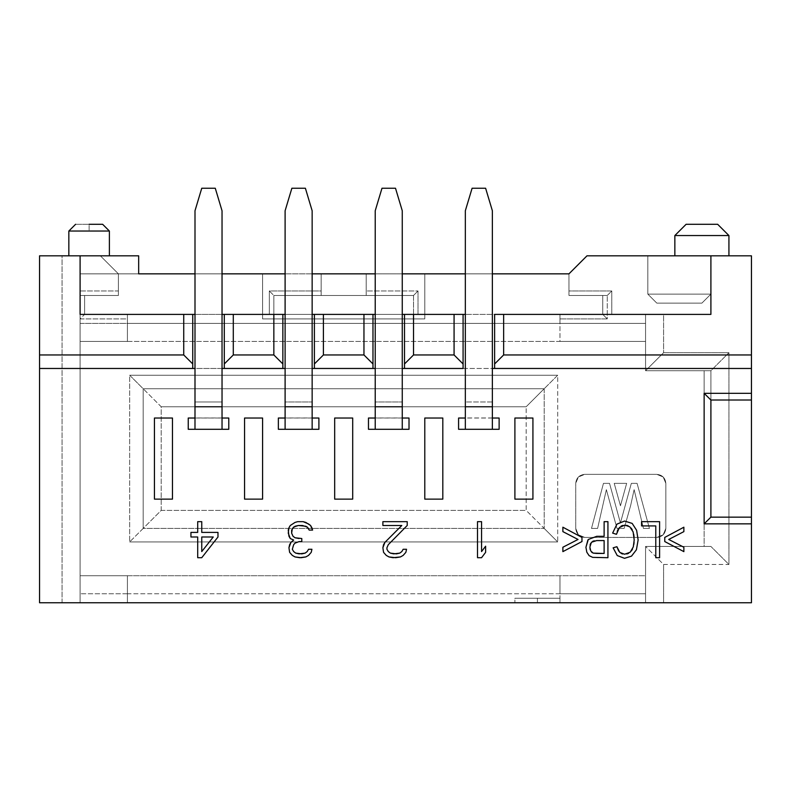 <?xml version="1.0" encoding="UTF-8"?>
<svg xmlns="http://www.w3.org/2000/svg" width="791" height="791" viewBox="0 0 791 791"><rect width="100%" height="100%" fill="white"/><g stroke="black" fill="none" stroke-linecap="round" stroke-linejoin="round"><path stroke-width="0.59" stroke-dasharray="3.96 2.97" d="M127.41 323.41L127.41 314.393L84.607 314.393L84.607 295.478L118.403 295.478L118.403 273.844L262.582 273.844L262.582 318.902L424.787 318.902L424.787 273.844L568.966 273.844L568.966 295.478L602.762 295.478L602.762 314.393L559.959 314.393L559.959 323.41L127.41 323.41L559.959 323.41L559.959 341.435L127.41 341.435L127.41 323.41L127.41 341.435L645.565 341.435L80.099 341.435L127.41 341.435L127.41 314.393L127.41 323.41L80.099 323.41L80.099 318.902L127.41 318.902L127.41 341.435L80.099 341.435L80.099 602.762L80.099 290.969L80.099 295.478L84.607 295.478L84.607 314.393L127.41 314.393L127.41 318.902L80.099 318.902L84.607 314.393L127.41 314.393L84.607 314.393L84.607 295.478L84.607 314.393L80.099 318.902L80.099 295.478L118.403 295.478L80.099 295.478L80.099 341.435L645.565 341.435L645.565 370.722L704.138 370.722L704.138 546.443L645.565 546.443L645.565 602.762L751.45 602.762L751.45 255.819L751.45 602.762L645.565 602.762L645.565 546.443L645.565 575.729L80.099 575.729L80.099 323.41L127.41 323.41M39.55 602.762L645.565 602.762L80.099 602.762L80.099 575.729L645.565 575.729L80.099 575.729L127.41 575.729L127.41 593.754L80.099 593.754L127.41 593.754L127.41 602.762L127.41 575.729L127.41 602.762L127.41 593.754L559.959 593.754L559.959 598.253L514.901 598.253L514.901 602.762L514.901 598.253L559.959 598.253L514.901 598.253L537.425 598.253L537.425 602.762L537.425 598.253L559.959 598.253L559.959 602.762L559.959 575.729L559.959 593.754L127.41 593.754L127.41 575.729L559.959 575.729L559.959 593.754L645.565 593.754L645.565 602.762L645.565 546.443L710.901 546.443L645.565 546.443L710.901 546.443L704.138 546.443L704.138 523.84L751.45 523.84L704.138 523.84L704.138 370.722L645.565 370.722L645.565 341.435L559.959 341.435L559.959 314.393L602.762 314.393L602.762 295.478L607.27 295.478L611.769 290.969L568.966 290.969L568.966 295.478L568.966 273.844L118.403 273.844L100.378 255.819L138.672 255.819L80.099 255.819L80.099 314.393L710.901 314.393L80.099 314.393L80.099 255.819L80.099 273.844L80.099 255.819L80.099 273.844L138.672 273.844L138.672 255.819L138.672 273.844L138.672 255.819L138.672 273.844L118.403 273.844L100.378 255.819L118.403 273.844L118.403 290.969L80.099 290.969L80.099 255.819L100.378 255.819L118.403 273.844L118.403 295.478L118.403 273.844L138.672 273.844L80.099 273.844L138.672 273.844L138.672 255.819L138.672 273.844L80.099 273.844L80.099 255.819L80.099 290.969L118.403 290.969L118.403 295.478L80.099 295.478L80.099 290.969L80.099 602.762L62.074 602.762L62.074 255.819L138.672 255.819L62.074 255.819L62.074 602.762L39.55 602.762L39.55 255.819L62.074 255.819L39.55 255.819L39.55 602.762M129.665 541.934L557.704 541.934L557.704 375.221L129.665 375.221L129.665 541.934L129.665 375.221L143.181 388.737L544.188 388.737L526.163 406.762L161.206 406.762L143.181 388.737L161.206 406.762L161.206 510.393L143.181 528.418L143.181 388.737L544.188 388.737L544.188 528.418L143.181 528.418L161.206 510.393L526.163 510.393L544.188 528.418L143.181 528.418L544.188 528.418L544.188 388.737L143.181 388.737L143.181 528.418L143.181 388.737L143.181 528.418L129.665 541.934L143.181 528.418L544.188 528.418L544.188 388.737L143.181 388.737L129.665 375.221L557.704 375.221L544.188 388.737L557.704 375.221L557.704 541.934L544.188 528.418L557.704 541.934L129.665 541.934M575.729 528.418C576.303 533.856 579.309 536.852 584.737 537.425L656.827 537.425C662.265 536.852 665.271 533.856 665.844 528.418L665.844 483.36C665.271 477.922 662.265 474.926 656.827 474.353L584.737 474.353C579.309 474.926 576.303 477.922 575.729 483.36L575.729 528.418L575.729 483.36L575.729 528.418L578.369 534.785L584.737 537.425L578.369 534.785L575.729 528.418L575.729 483.36C576.303 477.922 579.309 474.926 584.737 474.353L656.827 474.353C662.265 474.926 665.271 477.922 665.844 483.36L665.844 528.418C665.271 533.856 662.265 536.852 656.827 537.425L584.737 537.425C579.309 536.852 576.303 533.856 575.729 528.418M559.959 593.754L559.959 575.729L645.565 575.729L645.565 593.754L559.959 593.754M710.901 517.156L710.901 370.722L704.138 370.722L710.901 370.722L710.901 400.009L710.901 370.722L645.565 370.722L710.901 370.722L728.926 352.697L710.901 370.722L710.901 517.156M604.126 540.569L596.671 540.569L591.411 542.29L589.859 547.135L590.788 550.991L593.191 553.117L604.126 553.453L604.126 540.569M213.244 537L201.754 537L201.754 551.574L213.244 537M499.131 418.024L465.335 418.024L465.335 368.468L402.263 368.468L402.263 418.024L402.263 210.762L402.263 406.762L375.221 406.762L375.221 418.024L375.221 368.468L312.148 368.468L312.148 418.024L312.148 210.762L312.148 406.762L285.106 406.762L285.106 418.024L285.106 368.468L222.034 368.468L222.034 418.024L194.991 418.024L195.001 368.468L39.55 368.468L465.335 368.468L465.335 401.966L492.368 401.966L492.368 368.468L492.368 418.024L492.368 210.762L492.368 406.762L465.335 406.762L492.368 406.762M388.737 429.295L409.016 429.295M298.632 429.295L318.902 429.295M208.517 429.295L228.787 429.295M751.45 368.468L465.335 368.468L751.45 368.468M478.852 429.295L499.131 429.295M532.926 418.024L532.926 499.131L514.901 499.131L514.901 418.024L532.926 418.024L514.901 418.024L514.901 499.131L532.926 499.131L532.926 418.024M172.468 418.024L172.468 499.131L154.443 499.131L154.443 418.024L172.468 418.024L154.443 418.024L154.443 499.131L172.468 499.131L172.468 418.024M664.766 537.415L683.869 527.211L683.869 531.621L668.741 539.462L683.869 547.234L683.869 551.634L664.766 541.548L664.766 537.415L664.766 541.548L683.869 551.634L683.869 547.234L668.741 539.462L683.869 531.621L683.869 527.211L664.766 537.415M641.57 521.655L659.595 521.655L659.595 557.704L655.779 557.704L655.779 525.916L641.57 525.916L641.57 521.655L641.57 525.916L655.779 525.916L655.779 557.704L659.595 557.704L659.595 521.655L641.57 521.655M616.456 534.301L612.639 533.094L616.97 524.117L624.583 521.042L632.167 523.405L636.617 530.286L638.129 539.956L636.419 549.765L631.525 556.132L624.524 558.317L617.247 555.559L613.134 547.817L616.891 546.71L619.808 552.434L624.603 554.234L630.17 552.247L633.304 546.888L634.194 539.976L633.136 531.938L629.794 526.816L624.89 525.125L619.462 527.439L616.456 534.301L612.639 533.094L616.97 524.117L624.583 521.042L632.167 523.405L636.617 530.286L638.129 539.956L636.419 549.765L631.525 556.132L624.524 558.317L617.247 555.559L613.134 547.817L616.891 546.71M596.73 536.318L588.277 539.492L585.923 547.283L586.813 552.197L589.117 555.658L592.677 557.368L597.057 557.704L607.933 557.704L607.933 521.655L607.933 557.704L592.677 557.368L589.117 555.658L586.813 552.197L585.923 547.283L588.277 539.492L596.73 536.318L604.126 536.318L604.126 521.655L607.933 521.655L604.126 521.655L604.126 536.318M581.968 537.415L581.968 541.548L562.876 551.634L562.876 547.234L578.023 539.462L562.876 531.621L562.876 527.211L581.968 537.415L562.876 527.211L562.876 531.621L578.023 539.462L562.876 547.234L562.876 551.634L581.968 541.548L581.968 537.415M477.507 521.655L481.561 521.655L481.561 551.574L485.615 546.205L485.615 552.336L481.561 557.704L477.507 557.704L477.507 521.655L477.507 557.704L481.561 557.704L485.615 552.336L485.615 546.205L481.561 551.574L481.561 521.655L477.507 521.655M388.292 544.663L407.217 525.491L388.292 544.663L386.937 547.738L386.937 549.27L388.292 551.574L390.319 553.107L393.7 553.868L399.781 553.107L401.808 551.574L403.163 549.27L406.534 549.27L405.862 552.336L403.163 555.401L400.454 556.933L393.018 557.704L388.964 556.933L386.265 555.401L383.556 552.336L382.884 549.27L383.556 544.663L384.91 542.369L401.808 525.491L382.884 525.491L382.884 521.655L407.217 521.655L407.217 525.491L407.217 521.655L382.884 521.655L382.884 525.491L401.808 525.491L384.91 542.369L382.884 547.738L383.556 552.336L386.265 555.401L388.964 556.933L395.727 557.704L400.454 556.933L403.163 555.401L405.862 552.336L406.534 549.27L403.163 549.27L401.808 551.574M308.539 528.566L309.212 530.099L312.593 530.099L310.566 525.491L305.84 522.426L303.131 521.655L297.723 521.655L295.023 522.426L290.287 525.491L295.023 522.426L297.723 521.655L303.131 521.655L308.539 523.958L310.566 525.491L311.921 527.795L312.593 530.099L309.212 530.099L307.185 527.024L305.84 526.262L298.405 525.491L293.669 527.024L291.642 530.099L291.642 533.164L292.996 536.229L295.023 537.761L301.786 538.533L301.786 541.598L299.077 541.598L295.023 543.13L293.669 544.663L292.324 547.738L292.324 549.27L293.669 551.574L295.696 553.107L301.786 553.868L305.158 553.107L307.185 551.574L308.539 549.27L311.921 549.27L311.239 552.336L308.539 555.401L305.84 556.933L301.104 557.704L295.023 556.933L292.324 555.401L289.615 552.336L288.942 549.27L289.615 544.663L290.969 542.369L293.669 540.065L290.287 538.533L288.942 536.229L288.26 530.099L290.287 525.491L288.26 530.099L288.942 536.229L290.287 538.533L293.669 540.065L290.969 542.369L289.615 544.663L288.942 547.738L289.615 552.336L292.324 555.401L295.023 556.933L301.104 557.704L305.84 556.933L308.539 555.401L311.239 552.336L311.921 549.27L308.539 549.27L307.185 551.574M201.754 557.704L197.701 557.704L197.701 537L190.938 537L190.938 532.392L197.701 532.392L197.701 521.655L201.754 521.655L201.754 532.392L217.98 532.392L217.98 537L201.754 557.704L217.98 537L217.98 532.392L201.754 532.392L201.754 521.655L197.701 521.655L197.701 532.392L190.938 532.392L190.938 537L197.701 537L197.701 557.704L201.754 557.704M442.812 499.131L424.787 499.131L424.787 418.024L442.812 418.024L442.812 499.131L442.812 418.024L424.787 418.024L424.787 499.131L442.812 499.131M352.697 499.131L334.672 499.131L334.672 418.024L352.697 418.024L352.697 499.131L352.697 418.024L334.672 418.024L334.672 499.131L352.697 499.131M262.582 499.131L244.557 499.131L244.557 418.024L262.582 418.024L262.582 499.131L262.582 418.024L244.557 418.024L244.557 499.131L262.582 499.131M544.188 388.737L544.188 528.418L526.163 510.393L526.163 406.762L544.188 388.737M494.622 368.468L494.622 314.393L494.622 368.468M492.368 314.393L465.335 314.393L492.368 314.393M463.081 314.393L463.081 368.468L463.081 314.393M465.335 417.964L465.335 401.966L465.335 417.964L492.368 417.964L492.368 401.966L465.335 401.966L465.335 368.468L465.335 429.295L465.335 418.024L458.582 418.024M372.976 368.468L372.976 314.393L372.976 368.468M404.508 368.468L404.508 314.393L404.508 368.468M402.263 314.393L375.221 314.393L402.263 314.393M194.991 314.393L222.034 314.393L194.991 314.393M285.106 314.393L312.148 314.393L285.106 314.393M710.901 255.819L710.901 314.393L710.901 255.819L710.901 314.393L611.769 314.393L611.769 290.969L611.769 314.393L607.27 314.393L607.27 295.478L607.27 318.902L602.762 314.393L602.762 295.478L602.762 314.393L559.959 314.393L559.959 323.41L645.565 323.41L645.565 341.435L645.565 314.393L645.565 370.722L645.565 314.393L607.27 314.393L645.565 314.393L645.565 323.41L559.959 323.41L559.959 318.902L607.27 318.902L607.27 314.393L710.901 314.393L710.901 255.819L710.901 294.123L647.819 294.123L647.819 255.819L647.819 294.123L647.819 255.819L710.901 255.819L710.901 294.123L710.901 255.819L647.819 255.819L647.819 294.123L710.901 294.123L710.901 255.819L710.901 314.393L645.565 314.393L663.59 314.393L663.59 352.697L645.565 370.722L663.59 352.697L728.926 352.697L728.926 564.467L710.901 546.443L728.926 564.467L663.59 564.467L645.565 546.443L663.59 564.467L663.59 602.762L663.59 564.467L728.926 564.467L728.926 352.697L663.59 352.697L663.59 314.393L710.901 314.393L710.901 255.819L751.45 255.819L586.991 255.819L568.966 273.844L568.966 290.969L568.966 273.844L586.991 255.819L710.901 255.819M492.368 273.844L465.335 273.844L492.368 273.844M402.263 273.844L375.221 273.844L402.263 273.844M312.148 273.844L285.106 273.844L312.148 273.844M222.034 273.844L194.991 273.844L222.034 273.844M192.747 368.468L192.747 314.393L192.747 368.468M224.288 368.468L224.288 314.393L224.288 368.468M282.862 368.468L282.862 314.393L282.862 368.468M314.393 368.468L314.393 314.393L314.393 368.468M312.148 429.295L312.148 368.468L312.148 401.966L312.148 368.468L285.106 368.468L285.106 401.966L312.148 401.966L285.106 401.966L285.106 417.964L312.148 417.964L312.148 401.966L312.148 417.964M285.106 417.964L285.106 368.468L285.106 418.024L278.353 418.024M195.001 417.964L195.001 401.966L195.001 417.964L222.034 417.964L222.034 401.966L195.001 401.966L194.991 368.468L195.001 401.966L222.034 401.966L222.034 368.468L195.001 368.468L195.001 418.024L188.238 418.024M424.787 273.844L424.787 318.902L424.787 273.844L424.787 314.393L418.024 314.393L418.024 290.969L366.213 290.969L366.213 273.844L424.787 273.844M269.345 314.393L424.787 314.393L262.582 314.393L269.345 314.393L262.582 314.393L262.582 273.844L321.156 273.844L321.156 290.969L269.345 290.969L269.345 314.393L269.345 290.969L273.844 295.478L321.156 295.478L321.156 273.844L321.156 295.478L343.68 295.478L273.844 295.478L273.844 314.393L273.844 295.478L413.525 295.478L413.525 314.393L273.844 314.393L273.844 295.478L273.844 314.393L269.345 314.393M413.525 295.478L413.525 314.393L413.525 295.478L343.68 295.478L413.525 295.478L366.213 295.478L366.213 273.844L366.213 295.478L321.156 295.478L321.156 273.844L366.213 273.844L366.213 295.478L366.213 290.969L418.024 290.969L413.525 295.478L418.024 290.969L418.024 314.393L413.525 314.393L413.525 295.478M321.156 295.478L273.844 295.478L269.345 290.969L321.156 290.969L321.156 295.478M262.582 273.844L262.582 318.902L262.582 273.844M424.787 318.902L262.582 318.902L262.582 314.393L424.787 314.393L424.787 318.902M602.762 295.478L568.966 295.478L602.762 295.478M607.27 295.478L568.966 295.478L568.966 290.969L611.769 290.969L607.27 295.478M559.959 318.902L559.959 314.393L602.762 314.393L607.27 318.902L559.959 318.902M751.45 393.325L704.138 393.325L751.45 393.325M656.827 303.131L701.884 303.131L710.901 294.123L647.819 294.123L656.827 303.131L647.819 294.123L656.827 303.131L701.884 303.131L656.827 303.131L647.819 294.123L710.901 294.123L701.884 303.131L710.901 294.123L701.884 303.131L656.827 303.131M402.263 429.295L402.263 368.468L402.263 401.966L402.263 368.468L375.221 368.468L375.221 401.966L402.263 401.966L375.221 401.966L375.221 417.964L402.263 417.964L402.263 401.966L402.263 417.964M616.456 534.291L617.227 531.275M618.255 529.031L621.083 526.134M621.162 553.423L618.73 551.139M626.788 553.997L622.715 554.016M631.445 550.852L628.598 553.334M633.818 544.534L632.493 549.112M634.194 539.986L634.085 542.438M632.217 529.693L633.7 534.212M634.066 536.871L634.194 539.976M628.192 525.857L631.089 528.042M622.843 525.392L626.591 525.313M590.61 543.466L592.538 541.41M594.239 540.797L596.671 540.569M589.977 548.638L590.066 545.039M591.51 552.009L590.294 549.903M593.191 553.117L592.311 552.691M604.126 553.453L596.75 553.453M299.077 541.598L301.786 541.598L301.786 538.533L299.077 538.533M603.454 483.36L591.5 528.418L597.61 528.418L606.371 489.659L616.98 528.418L624.168 528.418L630.625 505.617L634.125 489.659L643.439 528.418L649.431 528.418L637.081 483.36L631.327 483.36L620.421 522.98L609.535 483.36L603.454 483.36L609.535 483.36L603.454 483.36L591.5 528.418L603.454 483.36L609.535 483.36L620.421 522.98L631.327 483.36L637.081 483.36L649.431 528.418L643.439 528.418L634.125 489.659L630.625 505.617L624.168 528.418L616.98 528.418L606.371 489.659L597.61 528.418L591.5 528.418L597.61 528.418L606.371 489.659L616.98 528.418L624.168 528.418L630.625 505.617L634.125 489.659L643.439 528.418L649.431 528.418L637.081 483.36L631.327 483.36L620.421 522.98L609.535 483.36L620.421 522.98L631.327 483.36L637.081 483.36L649.431 528.418L643.439 528.418L634.125 489.659L630.625 505.617L624.168 528.418L616.98 528.418L606.371 489.659L597.61 528.418L591.5 528.418L603.454 483.36M620.46 505.775L626.66 483.36L614.212 483.36L620.46 505.775L614.212 483.36L620.46 505.775L626.66 483.36L620.46 505.775L614.212 483.36L626.66 483.36L614.212 483.36L626.66 483.36L620.46 505.775M584.737 537.425L656.827 537.425L584.737 537.425M656.827 537.425L663.204 534.785L665.844 528.418L663.204 534.785L656.827 537.425M665.844 483.36L665.844 528.418L665.844 483.36L663.204 476.993L656.827 474.353L663.204 476.993L665.844 483.36M584.737 474.353L656.827 474.353L584.737 474.353L578.369 476.993L575.729 483.36L578.369 476.993L584.737 474.353M109.385 255.819L68.837 255.819L109.385 255.819M728.926 255.819L674.852 255.819L728.926 255.819M89.116 231.041L109.385 231.041L89.116 231.041L89.116 224.288L89.116 231.041M674.852 235.55L728.926 235.55M194.991 406.762L222.034 406.762L222.034 210.762L222.034 406.762L194.991 406.762L194.991 210.762L194.991 429.295M75.6 224.288L89.116 224.288L75.6 224.288M686.113 224.288L717.655 224.288L686.113 224.288M492.368 429.295L492.368 417.964M102.632 224.288L89.116 224.288M465.335 406.762L465.335 210.762L472.098 188.238L485.615 188.238L472.098 188.238L465.335 210.762L465.335 429.295M194.991 210.762L201.754 188.238L215.271 188.238L201.754 188.238L194.991 210.762M222.034 406.762L222.034 417.964M222.034 429.295L222.034 418.024L194.991 418.024M228.787 418.024L222.034 418.024M318.902 418.024L285.106 418.024L285.106 429.295M285.106 406.762L285.106 210.762L285.106 406.762L312.148 406.762M312.148 418.024L285.106 418.024M375.221 417.964L375.221 368.468L375.221 418.024L368.468 418.024M409.016 418.024L375.221 418.024L375.221 429.295M375.221 406.762L375.221 210.762L375.221 406.762L402.263 406.762M285.106 210.762L291.869 188.238L305.385 188.238L291.869 188.238L285.106 210.762M375.221 210.762L381.984 188.238L395.5 188.238L381.984 188.238L375.221 210.762M161.206 510.393L161.206 406.762L526.163 406.762L526.163 510.393L161.206 510.393M492.368 418.024L465.365 418.024M402.263 418.024L375.25 418.024"/><path stroke-width="1.19" d="M751.45 602.762L39.55 602.762L751.45 602.762L751.45 517.156L710.901 517.156L704.138 523.84L710.901 517.156L710.901 400.009L704.138 393.325L704.138 523.84L751.45 523.84L704.138 523.84L704.138 393.325L751.45 393.325L751.45 368.468L751.45 393.325L704.138 393.325L710.901 400.009L751.45 400.009L751.45 393.325L751.45 602.762M593.191 553.117L590.788 550.991L589.859 547.135L591.411 542.29L596.671 540.569L604.126 540.569L604.126 553.453L593.191 553.117L596.75 553.453L593.191 553.117L590.788 550.991L589.859 547.135L591.411 542.29L596.671 540.569L604.126 540.569L604.126 553.453L604.126 540.569L596.671 540.569M492.368 418.024L499.131 418.024L499.131 429.295L492.368 429.295L492.368 210.762L492.368 418.024L499.131 418.024L492.368 418.024L492.368 429.295L458.582 429.295L458.582 418.024L465.335 418.024L465.335 406.762L492.368 406.762L492.368 429.295L499.131 429.295L478.852 429.295M368.468 418.024L375.221 418.024L368.468 418.024L368.468 429.295L368.468 418.024L375.221 418.024L375.221 406.762L375.221 429.295L368.468 429.295L409.016 429.295L375.221 429.295L375.221 406.762L402.263 406.762L402.263 429.295L402.263 210.762L395.5 188.238L402.263 210.762L402.263 418.024L409.016 418.024L409.016 429.295L388.737 429.295M278.353 418.024L285.106 418.024L278.353 418.024L278.353 429.295L278.353 418.024L285.106 418.024L285.106 406.762L285.106 429.295L278.353 429.295L318.902 429.295L285.106 429.295L285.106 406.762L312.148 406.762L312.148 429.295L312.148 210.762L305.385 188.238L312.148 210.762L312.148 418.024L318.902 418.024L318.902 429.295L298.632 429.295M188.238 418.024L195.001 418.024L194.991 406.762L194.991 429.295L195.001 406.762L222.034 406.762L222.034 429.295L188.238 429.295L188.238 418.024L188.238 429.295L228.787 429.295L222.034 429.295L222.034 406.762L222.034 418.024L228.787 418.024L228.787 429.295L208.517 429.295M39.55 368.468L39.55 602.762L39.55 255.819L39.55 354.951L183.73 354.951L183.73 314.393L194.991 314.393L80.099 314.393L183.73 314.393L183.73 354.951L192.747 363.959L192.747 314.393L192.747 368.468L195.001 368.468L39.55 368.468L192.747 368.468L192.747 363.959L183.73 354.951L39.55 354.951L39.55 368.468M587.871 540.075L585.923 547.283L586.813 552.197L589.117 555.658L592.677 557.368L607.933 557.704L607.933 521.655L604.126 521.655L604.126 536.318L596.73 536.318L588.277 539.492L596.73 536.318L604.126 536.318L596.73 536.318M154.443 418.024L172.468 418.024L154.443 418.024L154.443 499.131L172.468 499.131L172.468 418.024L172.468 499.131L154.443 499.131L154.443 418.024M244.557 499.131L244.557 418.024L262.582 418.024L244.557 418.024L244.557 499.131L262.582 499.131L244.557 499.131M334.672 499.131L334.672 418.024L352.697 418.024L334.672 418.024L334.672 499.131L352.697 499.131L334.672 499.131M424.787 499.131L424.787 418.024L442.812 418.024L424.787 418.024L424.787 499.131L442.812 499.131L424.787 499.131M514.901 499.131L514.901 418.024L532.926 418.024L532.926 499.131L514.901 499.131L532.926 499.131L532.926 418.024L514.901 418.024L514.901 499.131M492.368 368.468L494.622 368.468L492.368 368.468M463.081 368.468L402.263 368.468L404.508 368.468L404.508 363.959L413.525 354.951L454.074 354.951L463.081 363.959L463.081 368.468L463.081 314.393L463.081 363.959L454.074 354.951L454.074 314.393L465.335 314.393L454.074 314.393L454.074 354.951L413.525 354.951L413.525 314.393L454.074 314.393L413.525 314.393L413.525 354.951L404.508 363.959L404.508 314.393L402.263 314.393L413.525 314.393L404.508 314.393L404.508 368.468L463.081 368.468M494.622 314.393L710.901 314.393L710.901 255.819L586.991 255.819L568.966 273.844L492.368 273.844L568.966 273.844L586.991 255.819L710.901 255.819L710.901 314.393L494.622 314.393L494.622 363.959L494.622 314.393M372.976 368.468L312.148 368.468L314.393 368.468L314.393 314.393L372.976 314.393L372.976 368.468L375.221 368.468L372.976 368.468L372.976 314.393L375.221 314.393L312.148 314.393L314.393 314.393L314.393 363.959L323.41 354.951L323.41 314.393L323.41 354.951L363.959 354.951L363.959 314.393L363.959 354.951L372.976 363.959L363.959 354.951L323.41 354.951L314.393 363.959L314.393 368.468L372.976 368.468M222.034 314.393L285.106 314.393L222.034 314.393M465.335 273.844L402.263 273.844L465.335 273.844M375.221 273.844L312.148 273.844L375.221 273.844M285.106 273.844L222.034 273.844L285.106 273.844M194.991 273.844L138.672 273.844L138.672 255.819L80.099 255.819L80.099 314.393L80.099 255.819L39.55 255.819L138.672 255.819L138.672 273.844L194.991 273.844M222.034 368.468L224.288 368.468L224.288 314.393L224.288 363.959L233.296 354.951L233.296 314.393L233.296 354.951L273.844 354.951L273.844 314.393L273.844 354.951L282.862 363.959L282.862 314.393L282.862 368.468L285.106 368.468L222.034 368.468M224.288 368.468L282.862 368.468L282.862 363.959L273.844 354.951L233.296 354.951L224.288 363.959L224.288 368.468M751.45 255.819L751.45 368.468L494.622 368.468L494.622 363.959L503.64 354.951L503.64 314.393L503.64 354.951L751.45 354.951L751.45 255.819L710.901 255.819L751.45 255.819M710.901 400.009L710.901 517.156L751.45 517.156L751.45 400.009L710.901 400.009M494.622 368.468L751.45 368.468L751.45 354.951L503.64 354.951L494.622 363.959L494.622 368.468M442.812 499.131L442.812 418.024L442.812 499.131M352.697 499.131L352.697 418.024L352.697 499.131M262.582 499.131L262.582 418.024L262.582 499.131M664.766 541.548L664.766 537.415L683.869 527.211L683.869 531.621L668.741 539.462L683.869 547.234L683.869 551.634L664.766 541.548L683.869 551.634L683.869 547.234L668.741 539.462L683.869 531.621L683.869 527.211L664.766 537.415L664.766 541.548M641.57 521.655L641.57 525.916L655.779 525.916L655.779 557.704L659.595 557.704L659.595 521.655L641.57 521.655L659.595 521.655L659.595 557.704L655.779 557.704L655.779 525.916L641.57 525.916L641.57 521.655M616.456 534.301L612.639 533.094L616.97 524.117L624.583 521.042L632.167 523.405L636.617 530.286L638.129 539.956L636.419 549.765L631.525 556.132L624.524 558.317L617.247 555.559L613.134 547.817L616.891 546.71L619.808 552.434L624.603 554.234L630.17 552.247L633.304 546.888L634.194 539.976L633.136 531.938L629.794 526.816L624.89 525.125L619.462 527.439L624.89 525.125L629.794 526.816L633.136 531.938L634.194 539.976L633.304 546.888L630.17 552.247L624.603 554.234L619.808 552.434L616.891 546.71L613.134 547.817L617.247 555.559L624.524 558.317L631.525 556.132L636.419 549.765L638.129 539.956L636.617 530.286L632.167 523.405L624.583 521.042L616.97 524.117L612.639 533.094L616.456 534.301L619.462 527.439L616.456 534.291M562.876 527.211L562.876 531.621L578.023 539.462L562.876 547.234L562.876 551.634L581.968 541.548L581.968 537.415L562.876 527.211L581.968 537.415L581.968 541.548L562.876 551.634L562.876 547.234L578.023 539.462L562.876 531.621L562.876 527.211M477.507 557.704L481.561 557.704L485.615 552.336L485.615 546.205L481.561 551.574L481.561 521.655L477.507 521.655L477.507 557.704L477.507 521.655L481.561 521.655L481.561 551.574L485.615 546.205L485.615 552.336L481.561 557.704L477.507 557.704M401.808 551.574L399.781 553.107L396.4 553.868L390.319 553.107L388.292 551.574L386.937 549.27L386.937 547.738L386.937 549.27L388.292 551.574L390.319 553.107L393.7 553.868L399.781 553.107L401.808 551.574L403.163 549.27L406.534 549.27L405.862 552.336L403.163 555.401L400.454 556.933L395.727 557.704L388.964 556.933L386.265 555.401L383.556 552.336L382.884 547.738L384.91 542.369L401.808 525.491L382.884 525.491L382.884 521.655L407.217 521.655L382.884 521.655L382.884 525.491L401.808 525.491L384.91 542.369L383.556 544.663L382.884 547.738L383.556 552.336L386.265 555.401L388.964 556.933L393.018 557.704L400.454 556.933L403.163 555.401L405.862 552.336L406.534 549.27L403.163 549.27L401.808 551.574L399.781 553.107L396.4 553.868L390.319 553.107L388.292 551.574L386.937 549.27L386.937 547.738L388.292 544.663L407.217 525.491L407.217 521.655L407.217 525.491L388.292 544.663L386.937 547.738L388.292 544.663M299.077 538.533L295.023 537.761L292.996 536.229L291.642 533.164L292.324 528.566L295.023 526.262L298.405 525.491L302.459 525.491L307.185 527.024L302.459 525.491L298.405 525.491L295.023 526.262L292.324 528.566L291.642 533.164L292.996 536.229L295.023 537.761L301.786 538.533L301.786 541.598L299.077 541.598L295.023 543.13L293.669 544.663L292.324 549.27L293.669 551.574L295.696 553.107L299.077 553.868L305.158 553.107L307.185 551.574L308.539 549.27L311.921 549.27L311.239 552.336L308.539 555.401L305.84 556.933L301.104 557.704L295.023 556.933L292.324 555.401L289.615 552.336L288.942 547.738L290.969 542.369L293.669 540.065L290.287 538.533L288.26 533.164L288.942 527.795L288.26 530.099L288.942 536.229L290.287 538.533L293.669 540.065L290.969 542.369L289.615 544.663L288.942 547.738L289.615 552.336L292.324 555.401L295.023 556.933L299.749 557.704L305.84 556.933L308.539 555.401L311.239 552.336L311.921 549.27L308.539 549.27L307.185 551.574L305.158 553.107L301.786 553.868L295.696 553.107L293.669 551.574L292.324 549.27L293.669 544.663L295.023 543.13L299.077 541.598L301.786 541.598L301.786 538.533L295.023 537.761L292.996 536.229L291.642 533.164L291.642 530.099L293.669 527.024L298.405 525.491L305.84 526.262L307.185 527.024L309.212 530.099L312.593 530.099L311.921 527.795L310.566 525.491L308.539 523.958L303.131 521.655L297.723 521.655L295.023 522.426L290.287 525.491L288.942 527.795L290.287 525.491L295.023 522.426L297.723 521.655L303.131 521.655L305.84 522.426L310.566 525.491L312.593 530.099L309.212 530.099L307.185 527.024L308.539 528.566M217.98 537L217.98 532.392L201.754 532.392L201.754 521.655L197.701 521.655L197.701 532.392L190.938 532.392L190.938 537L197.701 537L197.701 557.704L201.754 557.704L217.98 537L201.754 557.704L197.701 557.704L197.701 537L190.938 537L190.938 532.392L197.701 532.392L197.701 521.655L201.754 521.655L201.754 532.392L217.98 532.392L217.98 537M201.754 551.574L201.754 537L213.244 537L201.754 551.574L213.244 537L201.754 551.574L201.754 537L213.244 537L201.754 537L201.754 551.574M617.227 531.275L618.255 529.031M618.73 551.139L616.891 546.71M622.715 554.016L621.162 553.423M628.598 553.334L626.788 553.997M632.493 549.112L631.445 550.852M634.085 542.438L633.818 544.534M633.7 534.212L634.066 536.871M631.089 528.042L632.217 529.693M626.591 525.313L628.192 525.857M621.083 526.134L622.843 525.392M604.126 536.318L604.126 521.655L607.933 521.655L607.933 557.704L592.677 557.368L589.117 555.658L586.813 552.197L585.923 547.283L588.277 539.492M592.538 541.41L594.239 540.797M590.066 545.039L590.61 543.466M590.294 549.903L589.977 548.638M592.311 552.691L591.51 552.009M596.75 553.453L604.126 553.453M307.185 551.574L305.158 553.107L301.786 553.868L295.696 553.107L293.669 551.574L292.324 549.27L293.669 544.663L295.023 543.13L299.077 541.598M109.385 231.041L109.385 255.819L109.385 231.041L68.837 231.041L89.116 231.041L68.837 231.041L68.837 255.819L68.837 231.041L75.6 224.288L68.837 231.041L109.385 231.041L102.632 224.288L109.385 231.041M728.926 235.55L728.926 255.819L728.926 235.55L674.852 235.55L674.852 255.819L674.852 235.55L686.113 224.288L674.852 235.55L728.926 235.55L674.852 235.55L686.113 224.288L717.655 224.288L728.926 235.55L717.655 224.288L686.123 224.278L674.852 235.55M89.116 224.288L102.632 224.288M499.131 429.295L499.131 418.024M195.001 406.762L195.001 210.762L194.991 406.762L222.034 406.762L222.034 210.762L215.271 188.238L222.034 210.762L222.034 406.762M492.368 429.295L465.335 429.295L492.368 429.295M492.368 210.762L485.615 188.238L472.098 188.238L465.335 210.762L465.335 429.295L465.335 210.762L472.098 188.238L485.615 188.238L492.368 210.762M492.368 406.762L465.335 406.762M215.271 188.238L201.754 188.238L194.991 210.762L201.754 188.238L215.271 188.238L222.034 210.762L215.271 188.238M458.582 418.024L465.335 418.024L458.582 418.024L458.582 429.295L465.335 429.295M222.034 418.024L228.787 418.024L222.034 418.024L222.034 429.295L194.991 429.295M285.106 406.762L285.106 210.762L285.106 406.762L312.148 406.762M312.148 418.024L318.902 418.024L312.148 418.024L312.148 429.295L285.106 429.295M375.221 406.762L375.221 210.762L375.221 406.762L402.263 406.762M402.263 418.024L409.016 418.024L402.263 418.024L402.263 429.295L375.221 429.295M228.787 429.295L228.787 418.024M305.385 188.238L291.869 188.238L285.106 210.762L291.869 188.238L305.385 188.238L312.148 210.762L305.385 188.238M318.902 429.295L318.902 418.024M395.5 188.238L381.984 188.238L375.221 210.762L381.984 188.238L395.5 188.238L402.263 210.762L395.5 188.238M409.016 429.295L409.016 418.024M75.6 224.288L68.837 231.041"/></g></svg>
